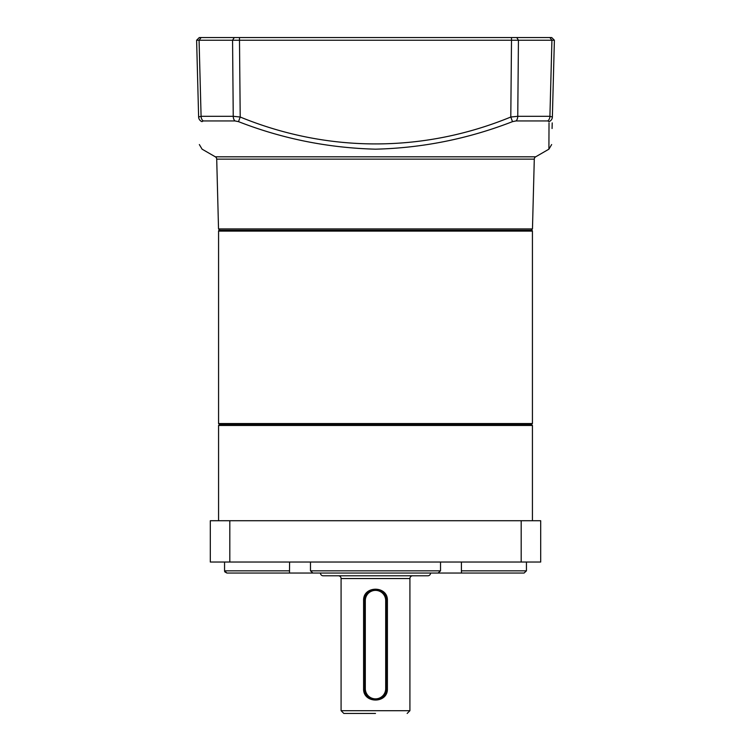 <?xml version="1.0" encoding="UTF-8"?>
<svg xmlns="http://www.w3.org/2000/svg" width="751" height="751" viewBox="0 0 751 751"><rect width="100%" height="100%" fill="white"/><g stroke="black" fill="none" stroke-linecap="round" stroke-linejoin="round"><path stroke-width="1.13" d="M532.431 423.545L532.431 231.101L218.569 231.101L218.569 423.545L532.431 423.545L531.332 424.371L532.431 425.47L218.569 425.47L219.667 424.371M532.431 231.101A0.826 0.826 0 0 0 531.605 230.275L219.395 230.275A0.826 0.826 0 0 0 218.569 231.101M218.569 423.545L219.395 424.371L531.605 424.371M430.567 573.041A2.751 2.751 0 0 1 427.807 575.792L323.193 575.792A2.751 2.751 0 0 1 320.433 573.041L524.104 573.041L526.442 570.835L526.442 562.03L526.442 570.835L461.414 570.835L461.508 573.041L524.104 573.041M412.665 575.792A2.751 2.751 0 0 0 409.915 578.542L341.085 578.542A2.751 2.751 0 0 0 338.335 575.792M375.5 713.45L343.836 713.45L375.5 713.45M363.597 600.575C362.977 585.404 388.042 585.451 387.403 600.575L387.403 688.667C388.023 703.837 362.958 703.79 363.597 688.667L363.597 600.575L364.488 600.575L367.718 592.783L375.5 589.554L377.669 589.77M341.085 578.542L341.085 710.699L409.915 710.699L409.915 578.542M379.743 590.408L383.292 592.783M384.653 594.445L385.667 596.332M365.315 688.667L365.315 600.575A10.185 10.185 0 0 1 375.5 590.38A10.185 10.185 0 0 1 385.685 600.575L385.685 688.667A10.185 10.185 0 0 1 375.5 698.862A10.185 10.185 0 0 1 365.315 688.667L364.488 688.667A11.012 11.012 0 0 0 375.5 699.688L371.257 698.834M369.361 697.81L367.708 696.449M366.347 694.797L364.704 690.836M387.403 600.575L386.512 600.575L386.512 688.667L387.403 688.667M385.685 600.575L386.512 600.575A11.012 11.012 0 0 0 375.5 589.554A11.012 11.012 0 0 0 364.488 600.575L365.315 600.575M363.597 688.667L364.488 688.667L364.488 600.575M375.5 699.688A11.012 11.012 0 0 0 386.512 688.667L385.685 688.667M532.431 520.725L532.431 425.47M218.569 520.725L218.569 425.47M319.748 573.041L289.492 573.041L289.586 562.03M248.853 573.041L226.896 573.041L224.859 571.915M224.68 571.549L224.568 571.013M310.473 562.03L310.473 570.835L312.904 573.041L438.096 573.041L440.527 570.835L440.527 562.03M461.414 562.03L461.414 570.835M224.558 562.03L224.558 570.835L226.896 573.041L289.492 573.041M210.308 520.725L540.692 520.725L540.692 562.03L210.308 562.03L210.308 520.725M521.185 520.725L521.185 562.03M229.815 562.03L229.815 520.725M517.289 230.275L526.235 230.275M295.659 230.275L313.552 230.275M535.67 156.818L215.33 156.818A2.751 2.751 0 0 1 216.71 159.128L534.29 159.128A2.751 2.751 0 0 1 535.67 156.818L548.906 149.177L549.019 122.901M199.053 116.574L198.63 117.025A5.51 5.182 -1.5 0 0 201.972 121.643C202.169 157.597 202.169 157.597 201.972 121.643L203.221 120.939L234.979 120.939L238.499 121.643C282.301 138.738 327.971 147.909 375.5 149.177C422.588 148.003 468.258 138.822 512.501 121.643L516.021 120.939L547.779 120.939L549.028 121.643C548.831 157.597 548.831 157.597 549.028 121.643A5.51 5.182 -178.5 0 0 552.37 117.025C551.431 152.885 551.431 152.885 552.37 117.025L549.91 116.311A5.51 4.271 90 0 1 547.779 120.939M196.612 40.235L239.494 40.235L239.494 37.55L199.297 37.55L196.612 40.235L198.63 117.025C199.569 152.885 199.569 152.885 198.63 117.025L201.09 116.311A5.51 4.271 90 0 0 203.221 120.939M200.31 87.032L199.071 40.235L201.09 116.311L233.242 116.311L240.207 117.025L238.499 121.643M239.494 37.55L511.506 37.55L511.506 40.235L239.494 40.235L240.207 117.025C327.887 152.913 423.489 152.857 510.793 117.025L512.501 121.643M511.506 37.55L516.744 37.55L518.434 40.235L511.506 40.235L510.793 117.025L517.758 116.311A5.51 3.483 90 0 1 516.021 120.939M552.069 128.534L552.22 122.901M516.744 37.55L549.845 37.55L551.929 40.235L549.91 116.311L517.758 116.311L518.434 40.235L554.388 40.235L552.37 117.025M531.088 230.275L532.468 228.933L218.532 228.933L219.912 230.275L224.765 230.275M264.052 230.275L286.553 230.275M421.358 230.275L424.578 230.275M425.104 230.275L437.448 230.275M455.341 230.275L456.796 230.275M518.397 230.275L513.524 230.275M549.845 37.55L551.703 37.55L554.388 40.235L551.703 37.55M214.739 37.55L215.997 37.55M213.472 37.55L206.178 37.55M367.173 37.55L369.868 37.55M310.933 37.55L316.706 37.55M310.473 570.835L440.527 570.835M224.558 570.835L289.586 570.835M234.256 37.55L232.566 40.235L233.242 116.311A5.51 3.483 90 0 0 234.979 120.939M201.155 37.55L199.071 40.235M341.085 710.699L343.836 713.45M409.915 710.699L407.164 713.45M218.532 228.933L216.71 159.128M215.33 156.818L202.094 149.177L199.344 144.558M548.906 149.177L551.656 144.558M532.468 228.933L534.29 159.128"/></g></svg>
